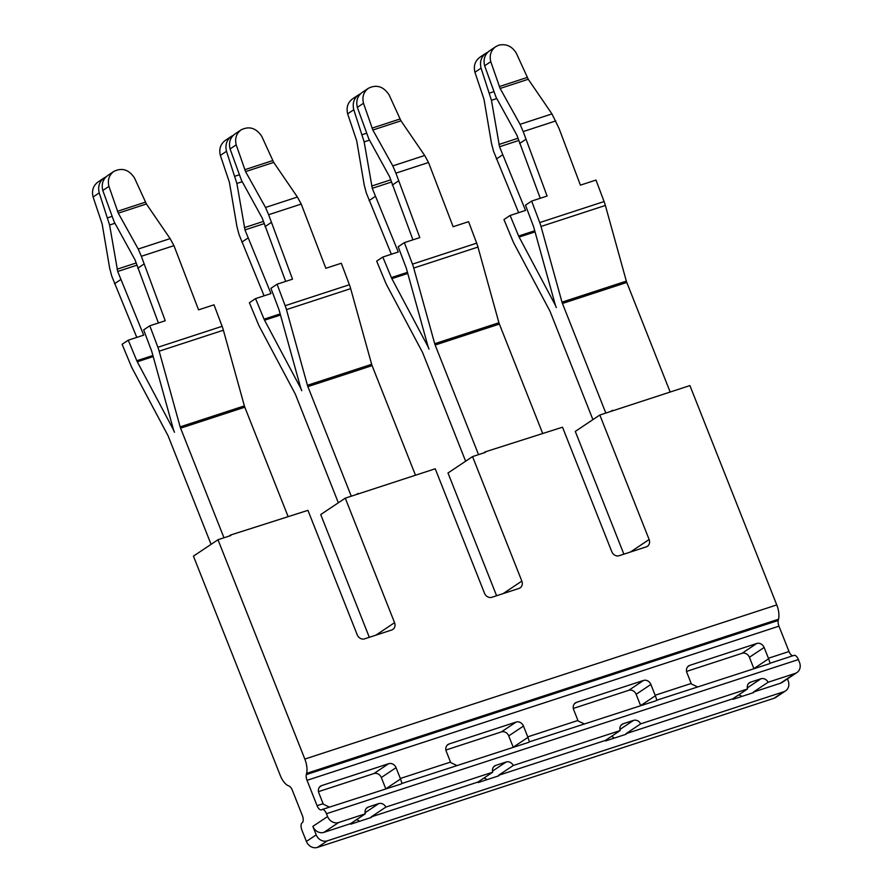 <?xml version="1.0" encoding="UTF-8"?>
<svg xmlns="http://www.w3.org/2000/svg" width="892" height="892" viewBox="0 0 892 892"><rect width="100%" height="100%" fill="white"/><g stroke="black" fill="none" stroke-linecap="round" stroke-linejoin="round"><path stroke-width="1.34" d="M366.277 808.408L368.407 806.992A6.133 5.374 56.3 0 0 367.248 807.55A6.133 5.374 56.3 0 0 365.319 813.805L338.67 822.513A9.188 8.05 56.3 0 1 327.587 816.537L326.461 813.716A6.133 2.866 -108.1 0 0 322.101 809.523A6.133 2.866 -108.1 0 0 321.767 809.691A6.133 2.866 -108.1 0 1 321.432 809.858A6.133 2.866 -108.1 0 1 317.073 805.677L307.038 780.322A6.133 2.866 -108.1 0 1 306.324 774.602L306.614 773.375A15.32 7.169 -108.1 0 0 304.83 759.07L217.982 539.738L193.441 556.14L280.278 775.471A15.32 7.169 -108.1 0 0 288.194 785.674L289.142 786.086A6.133 2.866 -108.1 0 1 292.308 790.167L302.343 815.511A6.133 2.866 -108.1 0 1 302.132 822.814A6.133 2.866 -108.1 0 0 301.909 830.117L306.391 841.435A9.188 8.05 -123.7 0 0 317.474 847.4L773.966 698.302A9.188 8.05 -123.7 0 0 775.717 697.455L785.529 690.899A9.188 8.05 56.3 0 0 788.149 680.73L787.424 678.901M217.982 539.738L230.861 535.534L230.649 535.01L307.941 510.347L357.246 634.87A6.133 5.374 56.3 0 0 364.627 638.839L391.655 630.02A6.133 5.374 56.3 0 0 392.826 629.451A6.133 5.374 56.3 0 0 394.565 622.672L345.271 498.16L320.719 514.561L369.321 637.312M345.271 498.16L435.229 468.779L484.523 593.292A6.133 5.374 56.3 0 0 491.916 597.272L518.943 588.441A6.133 5.374 56.3 0 0 520.103 587.884A6.133 5.374 56.3 0 0 521.842 581.105L472.548 456.592L447.996 472.994L496.599 595.744M472.548 456.592L485.415 452.389L485.215 451.865L562.506 427.201L611.801 551.724A6.133 5.374 56.3 0 0 619.193 555.694L646.221 546.874A6.133 5.374 56.3 0 0 647.38 546.305A6.133 5.374 56.3 0 0 649.131 539.526L599.825 415.014L575.284 431.416L623.876 554.166M599.825 415.014L689.917 385.589L776.765 604.921A15.32 7.169 71.9 0 1 778.538 619.226L778.248 620.453A6.133 2.866 -108.1 0 0 778.961 626.173L789.007 651.528A6.133 2.866 -108.1 0 0 792.832 655.776M368.407 806.992L378.699 803.625A6.133 5.374 56.3 0 1 385.868 807.093L492.73 772.193A6.133 5.374 56.3 0 1 494.659 765.938A6.133 5.374 56.3 0 1 495.818 765.369L506.121 762.013A6.133 5.374 56.3 0 1 513.279 765.481L620.141 730.57A6.133 5.374 56.3 0 1 622.07 724.315A6.133 5.374 56.3 0 1 623.229 723.758L633.532 720.39A6.133 5.374 56.3 0 1 640.69 723.858L747.552 688.958A6.133 5.374 56.3 0 1 749.481 682.703A6.133 5.374 56.3 0 1 750.651 682.135L760.943 678.779A6.133 5.374 56.3 0 1 768.101 682.246L795.151 673.415A9.188 8.05 56.3 0 0 796.902 672.568A9.188 8.05 56.3 0 0 799.511 662.399L798.396 659.567A6.133 2.866 71.9 0 0 794.036 655.386A6.133 2.866 71.9 0 0 793.702 655.553M785.529 690.899A9.188 8.05 56.3 0 1 783.789 691.746L327.297 840.844A9.188 8.05 56.3 0 1 316.214 834.867L312.858 826.382A9.188 8.05 56.3 0 0 323.941 832.347L350.589 823.639A6.133 5.374 56.3 0 0 350.768 824.175L371.362 817.44A6.133 5.374 56.3 0 0 371.139 816.938L478 782.028A6.133 5.374 56.3 0 0 478.19 782.552L498.773 775.828A6.133 5.374 56.3 0 0 498.55 775.315L605.412 740.416A6.133 5.374 56.3 0 0 605.601 740.94L626.195 734.216A6.133 5.374 56.3 0 0 625.961 733.703L732.823 698.793A6.133 5.374 56.3 0 0 733.012 699.317L753.606 692.593A6.133 5.374 56.3 0 0 753.372 692.081L780.422 683.25A9.188 8.05 56.3 0 0 782.173 682.402L796.902 672.568M738.554 694.968A6.133 5.374 -123.7 0 1 741.843 696.44M483.732 778.203A6.133 5.374 -123.7 0 1 487.021 779.664M356.321 819.815A6.133 5.374 -123.7 0 1 359.599 821.287M611.143 736.58A6.133 5.374 -123.7 0 1 614.432 738.052M350.589 823.639L365.319 813.805M322.101 809.523L401.11 784.012L402.024 783.477L400.541 778.995A6.133 2.866 71.9 0 1 400.33 778.482L396.048 767.678A6.133 5.374 56.3 0 0 388.667 763.697L321.744 785.562A6.133 5.374 56.3 0 0 320.574 786.12A6.133 5.374 56.3 0 0 318.834 792.899L323.105 803.703A6.133 2.866 -108.1 0 0 323.328 804.216L329.449 807.126M402.27 783.343L528.521 742.4L529.435 741.865L527.952 737.372A6.133 2.866 71.9 0 1 527.741 736.859L523.47 726.066A6.133 5.374 56.3 0 0 516.078 722.085L449.155 743.939A6.133 5.374 56.3 0 0 447.985 744.508A6.133 5.374 56.3 0 0 446.245 751.287L450.527 762.08A6.133 2.866 -108.1 0 0 450.739 762.593L456.86 765.514M529.681 741.731L655.932 700.778L656.858 700.242L655.375 695.76A6.133 2.866 71.9 0 1 655.152 695.247L650.881 684.443A6.133 5.374 56.3 0 0 643.489 680.462L576.567 702.327A6.133 5.374 56.3 0 0 575.407 702.896A6.133 5.374 56.3 0 0 573.656 709.664L577.938 720.468A6.133 2.866 -108.1 0 0 578.15 720.981L584.271 723.891M657.092 700.108L769.194 663.793L770.108 663.258L768.625 658.764A6.133 2.866 71.9 0 1 768.413 658.251L764.132 647.458A6.133 5.374 56.3 0 0 756.75 643.478L689.817 665.332A6.133 5.374 56.3 0 0 688.657 665.9A6.133 5.374 56.3 0 0 686.918 672.679L691.188 683.473A6.133 2.866 -108.1 0 0 691.412 683.986L697.533 686.907M686.55 671.431L742.021 653.312A6.133 5.374 -123.7 0 1 749.403 657.293L753.684 668.097A6.133 2.866 71.9 0 1 753.874 668.621L753.93 668.777M573.3 708.426L628.76 690.308A6.133 5.374 -123.7 0 1 636.152 694.288L640.423 705.093A6.133 2.866 71.9 0 1 640.623 705.617L640.668 705.762M445.888 750.038L501.349 731.919A6.133 5.374 -123.7 0 1 508.741 735.9L513.012 746.704A6.133 2.866 71.9 0 1 513.212 747.228L513.257 747.384M318.477 791.65L373.938 773.542A6.133 5.374 -123.7 0 1 381.319 777.523L385.6 788.316A6.133 2.866 71.9 0 1 385.79 788.84L385.846 788.996M605.824 413.052L562.439 303.47A6.133 2.866 71.9 0 1 561.993 302.154L541.009 226.468A21.453 10.035 71.9 0 0 539.738 222.565L531.643 201.079L525.5 205.182L533.405 226.167A6.133 2.866 71.9 0 1 533.773 227.282L554.757 302.957A21.453 10.035 71.9 0 0 556.296 307.562A21.453 10.035 71.9 0 0 554.311 303.258L519.133 237.071A6.133 2.866 71.9 0 1 518.642 236.034L510.101 215.463L503.958 219.566L512.699 240.628A21.453 10.035 71.9 0 0 514.405 244.252L549.595 310.438A6.133 2.866 71.9 0 1 550.163 311.665L592.912 419.641M510.101 215.463L525.544 210.423L499.542 146.756L491.447 100.305L481.067 68.16C479.55 61.793 481.189 56.798 486.006 53.174L479.863 57.266C475.057 60.901 473.407 65.897 474.923 72.263L483.988 99.235L491.492 143.411L493.588 151.361L518.631 212.675M486.006 53.174L487.891 52.137M531.643 201.079L547.086 196.028L523.191 131.57L520.069 124.323L500.122 88.453L490.767 61.682C489.251 55.315 490.901 50.32 495.707 46.685L489.563 50.788C484.757 54.412 483.118 59.418 484.624 65.785L496.052 97.228L516.881 135.16L540.24 198.269M520.069 124.323L551.958 113.908L528.254 79.265L516.368 53.319C512.053 46.217 506.165 43.518 498.706 45.224L495.707 46.685M551.958 113.908L559.061 128.504L580.413 185.146L595.99 180.061L604.085 201.547A21.453 10.035 71.9 0 1 605.367 205.45L626.34 281.136A6.133 2.866 71.9 0 0 626.786 282.452L669.97 391.521M612.492 410.298L610.786 411.435M223.981 537.776L180.597 428.182A6.133 2.866 71.9 0 1 180.151 426.867L159.166 351.192A21.453 10.035 71.9 0 0 157.895 347.278L149.8 325.792L143.657 329.895L151.562 350.879A6.133 2.866 71.9 0 1 151.93 352.005L172.914 427.681A21.453 10.035 71.9 0 0 174.453 432.285A21.453 10.035 71.9 0 0 172.468 427.97L137.29 361.784A6.133 2.866 71.9 0 1 136.799 360.747L128.258 340.187L122.115 344.29L130.856 365.341A21.453 10.035 71.9 0 0 132.562 368.965L167.752 435.151A6.133 2.866 71.9 0 1 168.32 436.378L211.07 544.354M159.166 351.192L223.39 330.218A21.453 10.035 -108.1 0 0 222.119 326.305L214.013 304.819L198.57 309.858L173.951 245.646L170.116 238.621L146.411 203.978L134.525 178.032C128.972 169.625 122.093 167.406 113.864 171.409L107.731 175.501C102.914 179.136 101.275 184.131 102.792 190.498L114.209 221.941L135.049 259.884L158.397 322.982M223.39 330.218L244.375 405.893A6.133 2.866 -108.1 0 0 244.809 407.209L287.993 516.278M230.649 535.01L228.943 536.159M128.258 340.187L143.701 335.136L117.699 271.469L109.605 225.018L99.224 192.884C97.707 186.517 99.346 181.522 104.163 177.887L98.02 181.99C93.214 185.614 91.564 190.62 93.08 196.987L102.145 223.948L109.649 268.135L111.745 276.074L136.788 337.399M104.163 177.887L106.048 176.85M149.8 325.792L165.243 320.752L141.349 256.294L138.227 249.035L118.29 213.166L108.924 186.395C107.408 180.028 109.058 175.033 113.864 171.409M351.27 496.197L307.874 386.615A6.133 2.866 71.9 0 1 307.439 385.299L286.455 309.613A21.453 10.035 71.9 0 0 285.172 305.711L277.077 284.214L270.934 288.317L278.85 309.312A6.133 2.866 71.9 0 1 279.207 310.427L300.191 386.102A21.453 10.035 71.9 0 0 301.741 390.707A21.453 10.035 71.9 0 0 299.757 386.403L264.567 320.217A6.133 2.866 71.9 0 1 264.077 319.18L255.536 298.608L249.392 302.711L258.145 323.774A21.453 10.035 71.9 0 0 259.851 327.397L295.029 393.584A6.133 2.866 71.9 0 1 295.598 394.81L338.347 502.787M286.455 309.613L350.668 288.64A21.453 10.035 -108.1 0 0 349.396 284.738L341.29 263.24L325.848 268.291L301.228 204.067L297.404 197.043L273.699 162.411L261.813 136.465C256.26 128.047 249.37 125.839 241.141 129.831L235.009 133.934C230.203 137.558 228.553 142.564 230.069 148.931L241.487 180.362L262.326 218.306L285.674 281.415M350.668 288.64L371.652 364.315A6.133 2.866 -108.1 0 0 372.098 365.631L415.282 474.711M357.937 493.443L356.22 494.581M255.536 298.608L270.978 293.568L244.977 229.902L236.882 183.44L226.501 151.305C224.985 144.939 226.635 139.944 231.441 136.32L225.297 140.412C220.491 144.047 218.852 149.042 220.357 155.409L229.422 182.381L236.926 226.557L239.023 234.507L264.077 295.821M231.441 136.32L233.336 135.283M277.077 284.214L292.52 279.174L268.637 214.716L265.515 207.468L245.568 171.599L236.202 144.827C234.685 138.461 236.335 133.465 241.141 129.831M478.547 454.63L435.151 345.037A6.133 2.866 71.9 0 1 434.716 343.721L413.732 268.046A21.453 10.035 71.9 0 0 412.461 264.132L404.355 242.646L398.211 246.75L406.128 267.734A6.133 2.866 71.9 0 1 406.496 268.86L427.48 344.535A21.453 10.035 71.9 0 0 429.019 349.14A21.453 10.035 71.9 0 0 427.034 344.825L391.844 278.639A6.133 2.866 71.9 0 1 391.354 277.602L382.813 257.041L376.68 261.144L385.422 282.195A21.453 10.035 71.9 0 0 387.128 285.819L422.317 352.005A6.133 2.866 71.9 0 1 422.886 353.243L465.635 461.209M382.813 257.041L398.267 251.99L372.265 188.323L364.159 141.873L353.778 109.738C352.262 103.372 353.912 98.376 358.718 94.742L352.585 98.845C347.78 102.469 346.129 107.475 347.646 113.841L356.711 140.802L364.215 184.99L366.3 192.928L391.354 254.253M358.718 94.742L360.613 93.705M404.355 242.646L419.798 237.606L395.914 173.148L392.792 165.89L372.845 130.02L363.49 103.249C361.974 96.882 363.613 91.887 368.429 88.263L362.286 92.355C357.48 95.99 355.83 100.986 357.346 107.352L368.764 138.795L389.603 176.739L412.951 239.837M368.429 88.263C376.647 84.261 383.538 86.479 389.09 94.886L400.976 120.833L424.681 155.476L428.517 162.5L453.136 226.713L468.579 221.673L476.674 243.159A21.453 10.035 -108.1 0 1 477.956 247.073L498.929 322.748A6.133 2.866 -108.1 0 0 499.375 324.064L542.559 433.133M485.215 451.865L483.497 453.013M732.823 698.793L747.552 688.958M625.961 733.703L640.69 723.858M753.372 692.081L768.101 682.246M605.412 740.416L620.141 730.57M498.55 775.315L513.279 765.481M478 782.028L492.73 772.193M371.139 816.938L385.868 807.093M474.923 72.263L481.067 68.16M347.646 113.841L353.778 109.738M496.353 159.021L502.497 154.918M519.59 143.5L525.734 139.397M484.624 65.785L490.767 61.682M357.346 107.352L363.49 103.249M220.357 155.409L226.501 151.305M369.076 200.6L375.209 196.496M392.313 185.068L398.456 180.965M230.069 148.931L236.202 144.827M93.08 196.987L99.224 192.884M241.788 242.167L247.931 238.064M265.024 226.646L271.168 222.543M102.792 190.498L108.924 186.395M114.511 283.745L120.654 279.642M137.747 268.213L143.891 264.11M304.83 759.07L776.765 604.921M326.461 813.716L798.396 659.567M338.67 822.513L323.941 832.347M317.073 805.677L323.105 803.703M307.038 780.322L778.961 626.173M400.33 778.482L450.527 762.08M527.741 736.859L577.938 720.468M655.152 695.247L691.188 683.473M768.413 658.251L789.007 651.528M306.614 773.375L778.538 619.226M306.324 774.602L778.248 620.453M327.297 840.844L317.474 847.4M783.789 691.746L773.966 698.302M489.597 93.058L493.555 91.764M491.447 100.305L496.788 98.555M498.94 144.482L517.906 138.293M499.542 146.756L518.62 140.523M518.642 236.034L534.743 230.772M499.308 86.58L527.25 77.448M500.122 88.453L528.254 79.265M523.191 131.57L555.794 120.922M539.738 222.565L604.085 201.547M519.133 237.071L535.044 231.864M541.009 226.468L605.367 205.45M561.993 302.154L626.34 281.136M562.439 303.47L626.786 282.452M136.799 360.747L152.9 355.495M137.29 361.784L153.201 356.588M157.895 347.278L222.119 326.305M180.151 426.867L244.375 405.893M180.597 428.182L244.809 407.209M107.754 217.771L111.712 216.488M109.605 225.018L114.945 223.268M117.097 269.206L136.063 263.006M117.699 271.469L136.777 265.236M117.465 211.292L145.407 202.172M118.29 213.166L146.411 203.978M138.227 249.035L170.116 238.621M141.349 256.294L173.951 245.646M264.077 319.18L280.177 313.917M264.567 320.217L280.489 315.01M285.172 305.711L349.396 284.738M307.439 385.299L371.652 364.315M307.874 386.615L372.098 365.631M235.031 176.203L238.989 174.91M236.882 183.44L242.223 181.7M244.386 227.627L263.341 221.439M244.977 229.902L264.065 223.669M244.743 169.725L272.684 160.593M245.568 171.599L273.699 162.411M265.515 207.468L297.404 197.043M268.637 214.716L301.228 204.067M362.319 134.625L366.277 133.343M364.159 141.873L369.511 140.122M371.663 186.06L390.618 179.861M372.265 188.323L391.343 182.091M391.354 277.602L407.466 272.35M372.02 128.147L399.962 119.026M372.845 130.02L400.976 120.833M392.792 165.89L424.681 155.476M395.914 173.148L428.517 162.5M412.461 264.132L476.674 243.159M391.844 278.639L407.767 273.443M413.732 268.046L477.956 247.073M434.716 343.721L498.929 322.748M435.151 345.037L499.375 324.064M795.151 673.415L780.422 683.25M385.79 788.84L400.541 778.995M381.319 777.523L396.048 767.678M373.938 773.542L388.667 763.697M319.604 786.978L321.744 785.562M365.084 812.723L378.699 803.625M492.495 771.112L506.121 762.013M493.689 766.797L495.818 765.369M513.212 747.228L527.952 737.372M508.741 735.9L523.47 726.066M501.349 731.919L516.078 722.085M447.026 745.366L449.155 743.939M640.623 705.617L655.375 695.76M636.152 694.288L650.881 684.443M628.76 690.308L643.489 680.462M574.437 703.755L576.567 702.327M619.907 729.489L633.532 720.39M621.1 725.174L623.229 723.758M753.874 668.621L768.625 658.764M749.403 657.293L764.132 647.458M742.021 653.312L756.75 643.478M687.687 666.759L689.817 665.332M748.522 683.562L750.651 682.135M747.329 687.877L760.943 678.779M630.41 552.037L649.131 539.526M503.133 593.604L521.842 581.105M375.855 635.182L394.565 622.672M316.214 834.867L306.391 841.435M327.587 816.537L312.858 826.382M770.353 663.124L794.036 655.386"/></g></svg>
